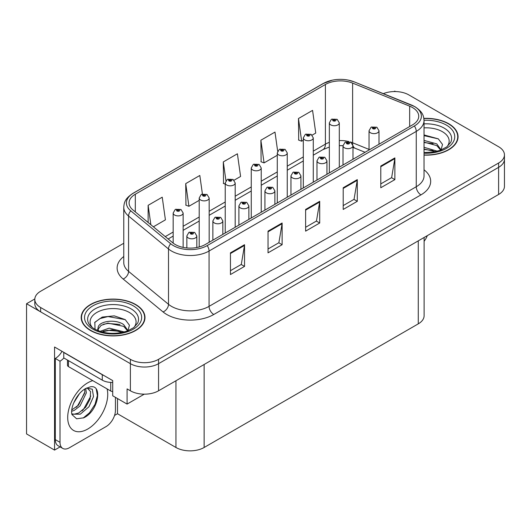 <?xml version="1.0" encoding="UTF-8"?>
<svg xmlns="http://www.w3.org/2000/svg" width="531" height="531" viewBox="0 0 531 531"><rect width="100%" height="100%" fill="white"/><g stroke="black" fill="none" stroke-linecap="round" stroke-linejoin="round"><path stroke-width="0.8" d="M60.103 446.89L54.554 450.089L54.554 347.015L112.711 380.601L112.711 395.787L127.088 404.084L127.088 388.898L130.38 390.796A19.932 11.509 0 0 0 158.563 390.796L498.609 194.472A19.932 11.509 0 0 0 504.45 186.335L504.45 159.214A19.932 11.509 0 0 1 498.609 167.345A19.932 11.509 0 0 0 504.45 159.214L504.45 154.873A19.932 11.509 0 0 0 498.609 146.735L408.877 94.93A19.932 11.509 0 0 0 383.349 93.635M144.273 394.168L127.088 404.084M395.535 91.564L394.785 91.126L394.029 91.564M123.769 243.258L40.641 291.253A19.932 11.509 0 0 0 34.807 299.384A19.932 11.509 0 0 0 40.641 307.522L130.38 359.334A19.932 11.509 0 0 0 158.563 359.334L158.563 363.669L498.609 167.345L158.563 363.669A19.932 11.509 0 0 1 130.38 363.669A19.932 11.509 0 0 0 158.563 363.669L158.563 390.796M54.554 450.089L26.55 433.927L26.55 303.725L130.38 363.669L40.641 311.863A19.932 11.509 0 0 1 34.807 303.725L34.807 299.384M34.82 298.953L26.55 303.725M424.11 237.483L424.11 315.719A19.932 11.509 180 0 1 418.275 323.857L204.136 447.487A19.932 11.509 180 0 1 175.947 447.487L117.504 413.742L117.504 398.555M117.504 413.742L114.55 415.454M424.037 155.125A31.893 18.412 0 0 0 458.061 136.752A31.893 18.412 0 0 0 448.722 123.73A31.893 18.412 0 0 0 423.864 118.386M135.637 304.489A31.893 18.412 0 0 0 100.883 300.493A31.893 18.412 0 0 0 81.197 317.505A31.893 18.412 0 0 0 90.535 330.528A31.893 18.412 0 0 0 125.296 334.517A31.893 18.412 0 0 0 144.983 317.505A31.893 18.412 0 0 0 135.637 304.489M81.528 319.197A31.893 18.412 0 0 0 81.422 319.675M412.494 107.541A21.26 12.273 180 0 1 418.727 116.216A21.26 12.273 180 0 1 412.494 124.898L205.311 244.512A21.26 12.273 180 0 1 172.86 242.873L132.929 209.951A21.26 12.273 180 0 1 129.079 202.908A21.26 12.273 180 0 1 135.312 194.227L325.397 84.482A21.26 12.273 180 0 1 352.624 83.108L409.66 106.16A21.26 12.273 180 0 1 412.494 107.541M414.372 106.452A23.922 13.806 0 0 0 411.18 104.906L354.15 81.847A23.922 13.806 0 0 0 348.402 80.141A23.922 13.806 0 0 0 332.452 80.141A23.922 13.806 0 0 0 323.518 83.4L133.427 193.145A23.922 13.806 0 0 0 130.752 210.827L170.683 243.756A23.922 13.806 0 0 0 207.19 245.601L414.372 125.98A23.922 13.806 0 0 0 414.372 106.452M230.447 252.842L230.447 274.54L244.539 266.403L244.539 244.705L230.447 252.842M230.447 270.691L241.3 264.425L244.486 245.428A5.317 3.067 -120 0 0 244.539 244.705M241.207 264.478L244.539 266.403M268.029 231.144L268.029 252.842L282.127 244.705L282.127 223.007L268.029 231.144M268.029 248.993L278.888 242.727L282.067 223.73A5.317 3.067 -120 0 0 282.127 223.007M278.788 242.78L282.127 244.705M380.787 166.044L380.787 187.748L394.878 179.611L394.878 157.906L380.787 166.044M380.787 183.899L391.639 177.626L394.818 158.63A5.317 3.067 -120 0 0 394.878 157.906M391.546 177.686L394.878 179.611M343.199 187.748L343.199 209.446L357.297 201.309L357.297 179.611L343.199 187.748M343.199 205.597L354.058 199.324L357.237 180.328A5.317 3.067 -120 0 0 357.297 179.611M353.958 199.384L357.297 201.309M305.617 209.446L305.617 231.144L319.708 223.007L319.708 201.309L305.617 209.446M305.617 227.295L316.469 221.029L319.655 202.026A5.317 3.067 -120 0 0 319.708 201.309M316.376 221.082L319.708 223.007M158.563 359.334L498.609 163.01A19.932 11.509 0 0 0 504.45 154.873M153.373 226.81L165.413 219.854L162.227 197.187L148.136 205.324L148.136 222.489M277.667 151.222L274.985 132.086L260.887 140.224L261.119 161.789M312.155 135.133L315.753 133.062L312.567 110.388L298.475 118.526L298.701 140.091M202.411 193.974L199.815 175.482L185.724 183.62L185.95 205.192M234.071 180.215L240.583 176.458L237.397 153.784L223.305 161.922L223.531 183.494M225.23 184.124L223.305 183.407M223.305 161.922L225.94 180.713M260.887 140.224L264.073 162.898L277.282 155.271M264.073 162.898L260.887 161.709M298.475 118.526L301.654 141.2L303.307 140.244M301.654 141.2L298.475 140.005M185.724 183.62L188.903 206.293L199.198 200.346M188.903 206.293L185.724 205.105M148.136 205.324L150.857 224.732M144.757 319.675A31.893 18.412 0 0 0 144.651 319.197M457.835 138.923A31.893 18.412 0 0 0 457.729 138.438M183.142 247.4L183.142 213.024A4.985 2.874 180 0 1 180.062 215.679A4.985 2.874 180 0 1 174.633 215.055A4.985 2.874 180 0 1 173.172 213.024L175.164 209.559A3.319 1.998 57.8 0 1 176.929 209.659A1.659 0.956 0 0 0 176.982 210.986A1.659 0.956 0 0 0 179.332 210.986A1.659 0.956 0 0 0 179.332 209.632A1.659 0.956 0 0 0 177.035 209.599L177.706 210.024A0.664 0.385 180 0 1 178.409 210.661A0.664 0.385 180 0 1 177.666 210.05L176.929 209.659M177.706 210.588L177.706 210.024M177.035 209.599A3.319 1.832 -117.9 0 0 175.482 209.38A3.319 1.832 -117.9 0 0 175.336 209.473M177.666 210.568L177.666 210.05M196.809 247.519L196.809 235.943A4.985 2.874 180 0 1 193.735 238.598A4.985 2.874 180 0 1 188.306 237.974A4.985 2.874 180 0 1 186.846 235.943L188.83 232.485A3.319 1.998 57.8 0 1 190.602 232.578A1.659 0.956 0 0 0 190.656 233.905A1.659 0.956 0 0 0 193.005 233.905A1.659 0.956 0 0 0 193.005 232.551A1.659 0.956 0 0 0 190.709 232.518L191.379 232.943A0.664 0.385 180 0 1 192.083 233.58A0.664 0.385 180 0 1 191.339 232.97L190.602 232.578M191.379 233.514L191.379 232.943M190.709 232.518A3.319 1.832 -117.9 0 0 189.155 232.299A3.319 1.832 -117.9 0 0 189.003 232.392M191.339 233.487L191.339 232.97M209.168 242.289L209.168 197.997A4.985 2.874 180 0 1 206.088 200.652A4.985 2.874 180 0 1 200.658 200.028A4.985 2.874 180 0 1 199.198 197.997L201.189 194.538A3.319 1.998 57.8 0 1 202.961 194.631A1.659 0.956 0 0 0 203.008 195.959A1.659 0.956 0 0 0 205.358 195.959A1.659 0.956 0 0 0 205.358 194.605A1.659 0.956 0 0 0 203.061 194.572L203.738 194.996A0.664 0.385 180 0 1 204.435 195.634A0.664 0.385 180 0 1 203.712 195.554L202.961 194.631M203.738 195.567L203.738 194.996M203.061 194.572A3.319 1.832 -117.9 0 0 201.508 194.353A3.319 1.832 -117.9 0 0 201.362 194.446M203.712 195.554A0.664 0.385 180 0 1 203.692 195.023M235.193 227.261L235.193 182.969A4.985 2.874 180 0 1 232.12 185.624A4.985 2.874 180 0 1 226.691 185A4.985 2.874 180 0 1 225.23 182.969L227.215 179.511A3.319 1.998 57.8 0 1 228.987 179.604A1.659 0.956 0 0 0 229.034 180.932A1.659 0.956 0 0 0 231.383 180.932A1.659 0.956 0 0 0 231.383 179.578A1.659 0.956 0 0 0 229.087 179.551L229.764 179.969A0.664 0.385 180 0 1 230.467 180.606A0.664 0.385 180 0 1 229.744 180.527L229.764 179.969M229.087 179.551A3.319 1.832 -117.9 0 0 227.534 179.325A3.319 1.832 -117.9 0 0 227.387 179.418M229.724 180.513L228.987 179.604M229.744 180.527A0.664 0.385 180 0 1 229.724 179.996M261.219 212.234L261.219 167.942A4.985 2.874 180 0 1 258.146 170.597A4.985 2.874 180 0 1 252.716 169.973A4.985 2.874 180 0 1 251.256 167.942L253.241 164.484A3.319 1.998 57.8 0 1 255.013 164.583A1.659 0.956 0 0 0 255.066 165.904A1.659 0.956 0 0 0 257.416 165.904A1.659 0.956 0 0 0 257.416 164.55A1.659 0.956 0 0 0 255.119 164.524L255.789 164.949A0.664 0.385 180 0 1 256.493 165.586A0.664 0.385 180 0 1 255.769 165.499L255.789 164.949M255.119 164.524A3.319 1.832 -117.9 0 0 253.566 164.298A3.319 1.832 -117.9 0 0 253.42 164.391M255.75 165.486L255.013 164.583M255.769 165.499A0.664 0.385 180 0 1 255.75 164.968M222.841 234.397L222.841 220.916A4.985 2.874 180 0 1 219.761 223.571A4.985 2.874 180 0 1 214.332 222.947A4.985 2.874 180 0 1 212.871 220.916L214.863 217.458A3.319 1.998 57.8 0 1 216.628 217.551A1.659 0.956 0 0 0 216.681 218.878A1.659 0.956 0 0 0 219.031 218.878A1.659 0.956 0 0 0 219.031 217.524A1.659 0.956 0 0 0 216.734 217.498L217.405 217.916A0.664 0.385 180 0 1 218.108 218.553A0.664 0.385 180 0 1 217.385 218.473L216.628 217.551M217.405 218.487L217.405 217.916M216.734 217.498A3.319 1.832 -117.9 0 0 215.181 217.272A3.319 1.832 -117.9 0 0 215.035 217.365M217.385 218.473A0.664 0.385 180 0 1 217.365 217.942M248.866 219.369L248.866 205.889A4.985 2.874 180 0 1 245.787 208.544A4.985 2.874 180 0 1 240.357 207.92A4.985 2.874 180 0 1 238.897 205.889L240.888 202.43A3.319 1.998 57.8 0 1 242.66 202.53A1.659 0.956 0 0 0 242.707 203.851A1.659 0.956 0 0 0 245.056 203.851A1.659 0.956 0 0 0 245.056 202.497A1.659 0.956 0 0 0 242.76 202.47L243.437 202.895A0.664 0.385 180 0 1 244.134 203.532A0.664 0.385 180 0 1 243.41 203.446L242.66 202.53M243.437 203.459L243.437 202.895M242.76 202.47A3.319 1.832 -117.9 0 0 241.207 202.245A3.319 1.832 -117.9 0 0 241.061 202.338M243.41 203.446A0.664 0.385 180 0 1 243.39 202.915M274.892 204.342L274.892 190.861A4.985 2.874 180 0 1 271.819 193.516A4.985 2.874 180 0 1 266.389 192.892A4.985 2.874 180 0 1 264.929 190.861L266.914 187.403A3.319 1.998 57.8 0 1 268.686 187.503A1.659 0.956 0 0 0 268.732 188.824A1.659 0.956 0 0 0 271.082 188.824A1.659 0.956 0 0 0 271.082 187.47A1.659 0.956 0 0 0 268.786 187.443L269.463 187.868A0.664 0.385 180 0 1 270.166 188.505A0.664 0.385 180 0 1 269.423 187.888L268.686 187.503M269.463 188.432L269.463 187.868M268.786 187.443A3.319 1.832 -117.9 0 0 267.232 187.217A3.319 1.832 -117.9 0 0 267.086 187.31M269.423 188.405L269.423 187.888M300.918 189.315L300.918 175.834A4.985 2.874 180 0 1 297.845 178.489A4.985 2.874 180 0 1 292.415 177.865A4.985 2.874 180 0 1 290.955 175.834L292.939 172.376A3.319 1.998 57.8 0 1 294.712 172.475A1.659 0.956 0 0 0 294.765 173.796A1.659 0.956 0 0 0 297.114 173.796A1.659 0.956 0 0 0 297.114 172.442A1.659 0.956 0 0 0 294.818 172.416L295.488 172.84A0.664 0.385 180 0 1 296.192 173.478A0.664 0.385 180 0 1 295.448 172.86L294.712 172.475M295.488 173.405L295.488 172.84M294.818 172.416A3.319 1.832 -117.9 0 0 293.265 172.19A3.319 1.832 -117.9 0 0 293.112 172.283M295.448 173.378L295.448 172.86M427.289 235.651A13.288 7.673 -60 0 1 424.11 241.306M83.692 417.811L76.63 418.8L71.937 414.545L71.625 412.879C71.499 410.178 72.083 407.144 73.371 403.779C75.86 397.832 79.126 393.279 83.155 390.126L85.411 388.612L90.589 386.78C102.961 384.583 98.288 411.419 83.692 417.811M87.184 387.975L90.602 391.639L90.131 399.046L85.637 407.264L78.694 412.992L74.307 414.173L71.751 413.868M71.824 414.207L80.314 414.167L88.942 406.773L93.516 396.591L92.288 389.19L86.553 388.148L85.358 388.665M73.736 402.883L79.451 393.67M71.619 411.339L74.221 410.403L80.028 405.983L86.334 392.874L85.737 388.48M71.738 409.972L78.535 405.12L84.841 392.011L84.694 389.05M115.439 397.361L115.439 410.33A13.288 7.673 -60 0 1 106.041 426.605L69.395 447.759A13.288 7.673 -60 0 1 62.751 448.416L58.052 445.708A13.288 7.673 -60 0 1 55.304 439.622L55.304 358.465A13.288 7.673 120 0 0 62.014 351.33M63.866 357.987A13.288 7.673 -60 0 1 60.003 361.18L55.304 358.465M62.751 448.416A13.288 7.673 -60 0 1 60.003 442.336L60.003 361.18M104.043 375.596A13.288 7.673 180 0 1 102.284 374.74L63.76 352.498A13.288 7.673 0 0 0 63.912 352.425M102.284 374.74L102.284 380.163A13.288 7.673 0 0 0 112.711 382.386M63.76 352.498L63.76 357.921L102.284 380.163M76.198 407.323L77.539 405.91L84.741 392.94M82.119 410.815L83.506 409.355L90.808 396.007M83.175 418.043L89.474 412.799L95.042 404.31L97.392 395.529L96.264 389.276M424.037 127.871A22.992 13.275 180 0 1 442.429 131.708A22.992 13.275 180 0 1 446.963 146.755M440.889 150.505L442.515 144.445L438.301 138.85L424.037 134.94M423.891 118.579A31.561 18.22 180 0 1 448.483 123.869A31.561 18.22 180 0 1 457.729 136.752A31.561 18.22 180 0 1 424.037 154.933M424.037 147.293L437.391 151.202M424.037 149.019L435.427 151.674M424.037 140.403L436.787 143.881L441.122 149.974M424.037 142.129L436.787 145.607L440.703 150.134M424.037 135.631L438.374 138.903M424.037 142.52L433.077 143.709M424.037 149.41L433.09 150.605M92.294 327.508A22.992 13.275 180 0 1 99.861 310.987A22.992 13.275 180 0 1 129.345 312.46A22.992 13.275 180 0 1 133.885 327.508M127.805 331.264L129.431 325.198L125.223 319.609L114.245 315.865L102.251 317.073L94.81 322.29L95.049 328.968M135.405 304.621A31.561 18.22 180 0 1 144.651 317.505A31.561 18.22 180 0 1 125.163 334.338A31.561 18.22 180 0 1 90.774 330.388A31.561 18.22 180 0 1 81.528 317.505A31.561 18.22 180 0 1 101.009 300.672A31.561 18.22 180 0 1 135.405 304.621M99.981 331.39L109.2 328.138L124.314 331.955M101.713 331.915L112.061 329.784L122.349 332.433M97.518 330.474L98.228 327.083A15.021 8.669 0 0 0 98.069 328.357A15.021 8.669 0 0 0 98.766 330.966M98.228 327.083C99.317 321.102 115.745 318.726 123.71 324.64L128.044 330.727M98.135 329.193L101.149 325.357L107.906 323.113L123.71 326.359L127.626 330.886M67.483 360.071L67.483 365.248A3.319 1.918 0 0 0 68.459 366.602L110.74 391.015A3.319 1.918 0 0 0 112.711 391.566M94.644 322.596L99.848 318.613L108.019 316.549L125.296 319.662M103.226 324.308L108.019 323.439L119.999 324.468M103.246 331.191L108.019 330.328L120.006 331.357M287.251 197.207L287.251 152.915A4.985 2.874 180 0 1 284.171 155.57A4.985 2.874 180 0 1 278.742 154.946A4.985 2.874 180 0 1 277.282 152.915L279.273 149.457A3.319 1.998 57.8 0 1 281.038 149.556A1.659 0.956 0 0 0 281.091 150.877A1.659 0.956 0 0 0 283.441 150.877A1.659 0.956 0 0 0 283.441 149.523A1.659 0.956 0 0 0 281.145 149.496L281.815 149.921A0.664 0.385 180 0 1 282.519 150.558A0.664 0.385 180 0 1 281.775 149.941L281.038 149.556M281.815 150.485L281.815 149.921M281.145 149.496A3.319 1.832 -117.9 0 0 279.591 149.271A3.319 1.832 -117.9 0 0 279.445 149.364M281.775 150.459L281.775 149.941M313.277 182.179L313.277 137.887A4.985 2.874 180 0 1 310.197 140.542A4.985 2.874 180 0 1 304.767 139.918A4.985 2.874 180 0 1 303.307 137.887L305.298 134.429A3.319 1.998 57.8 0 1 307.071 134.529A1.659 0.956 0 0 0 307.117 135.85A1.659 0.956 0 0 0 309.467 135.85A1.659 0.956 0 0 0 309.467 134.496A1.659 0.956 0 0 0 307.17 134.469L307.847 134.894A0.664 0.385 180 0 1 308.544 135.531A0.664 0.385 180 0 1 307.821 135.445L307.071 134.529M307.847 135.458L307.847 134.894M307.17 134.469A3.319 1.832 -117.9 0 0 305.617 134.243A3.319 1.832 -117.9 0 0 305.471 134.336M307.821 135.445A0.664 0.385 180 0 1 307.801 134.914M339.302 167.152L339.302 122.86A4.985 2.874 180 0 1 336.229 125.515A4.985 2.874 180 0 1 330.8 124.898A4.985 2.874 180 0 1 329.339 122.86L331.324 119.402A3.319 1.998 57.8 0 1 333.096 119.502A1.659 0.956 0 0 0 333.143 120.829A1.659 0.956 0 0 0 335.492 120.829A1.659 0.956 0 0 0 335.492 119.468A1.659 0.956 0 0 0 333.196 119.442L333.873 119.867A0.664 0.385 180 0 1 334.576 120.504A0.664 0.385 180 0 1 333.833 119.887L333.096 119.502M333.873 120.431L333.873 119.867M333.196 119.442A3.319 1.832 -117.9 0 0 331.643 119.216A3.319 1.832 -117.9 0 0 331.497 119.309M333.833 120.404L333.833 119.887M326.95 174.287L326.95 160.807A4.985 2.874 180 0 1 323.87 163.462A4.985 2.874 180 0 1 318.441 162.844A4.985 2.874 180 0 1 316.98 160.807L318.972 157.349A3.319 1.998 57.8 0 1 320.737 157.448A1.659 0.956 0 0 0 320.79 158.776A1.659 0.956 0 0 0 323.14 158.776A1.659 0.956 0 0 0 323.14 157.415A1.659 0.956 0 0 0 320.843 157.388L321.514 157.813A0.664 0.385 180 0 1 322.217 158.45A0.664 0.385 180 0 1 321.474 157.833L320.737 157.448M321.514 158.377L321.514 157.813M320.843 157.388A3.319 1.832 -117.9 0 0 319.29 157.163A3.319 1.832 -117.9 0 0 319.144 157.256M321.474 158.351L321.474 157.833M352.976 159.26L352.976 145.779A4.985 2.874 180 0 1 349.896 148.441A4.985 2.874 180 0 1 344.466 147.817A4.985 2.874 180 0 1 343.006 145.779L344.997 142.321A3.319 1.998 57.8 0 1 346.77 142.421A1.659 0.956 0 0 0 346.816 143.748A1.659 0.956 0 0 0 349.166 143.748A1.659 0.956 0 0 0 349.166 142.388A1.659 0.956 0 0 0 346.869 142.361L347.546 142.786A0.664 0.385 180 0 1 348.243 143.423A0.664 0.385 180 0 1 347.52 143.337L346.77 142.421M347.546 143.35L347.546 142.786M346.869 142.361A3.319 1.832 -117.9 0 0 345.316 142.135A3.319 1.832 -117.9 0 0 345.17 142.228M347.52 143.337A0.664 0.385 180 0 1 347.5 142.806M379.001 144.233L379.001 130.752A4.985 2.874 180 0 1 375.928 133.414A4.985 2.874 180 0 1 370.499 132.79A4.985 2.874 180 0 1 369.038 130.752L371.023 127.294A3.319 1.998 57.8 0 1 372.795 127.394A1.659 0.956 0 0 0 372.842 128.721A1.659 0.956 0 0 0 375.191 128.721A1.659 0.956 0 0 0 375.191 127.36A1.659 0.956 0 0 0 372.895 127.334L373.572 127.759A0.664 0.385 180 0 1 374.275 128.396A0.664 0.385 180 0 1 373.532 127.785L372.795 127.394M373.572 128.323L373.572 127.759M372.895 127.334A3.319 1.832 -117.9 0 0 371.342 127.108A3.319 1.832 -117.9 0 0 371.196 127.208M373.532 128.303L373.532 127.785M498.609 194.472L498.609 163.01M130.38 390.796L130.38 359.334M204.136 447.487L204.136 364.485M418.275 323.857L418.275 240.855M175.947 447.487L175.947 380.76M424.037 169.807A33.221 19.182 180 0 1 420.95 194.877L213.767 314.498A6.644 3.836 60 0 1 209.068 306.36L416.258 186.739A26.577 15.346 0 0 0 424.037 175.894L424.037 120.557A26.577 15.346 180 0 1 416.258 131.409A6.644 3.836 -120 0 0 414.372 125.98M213.767 314.498A33.221 19.182 180 0 1 166.787 314.498A33.221 19.182 180 0 1 163.063 311.936L123.132 279.007A33.221 19.182 180 0 1 123.769 256.5M171.486 306.36A26.577 15.346 0 0 0 209.068 306.36L209.068 251.024A26.577 15.346 180 0 1 168.506 248.973L128.575 216.051A26.577 15.346 180 0 1 123.769 207.249L123.769 262.579A26.577 15.346 0 0 0 128.575 271.381L168.506 304.309A26.577 15.346 0 0 0 171.486 306.36M411.598 105.078A6.644 3.113 112 0 0 411.386 104.972A6.644 3.113 112 0 0 411.18 104.906M332.452 80.141L323.014 83.613A6.644 3.836 60 0 1 323.518 83.4M133.427 193.145A6.644 3.836 -120 0 0 132.929 193.357C124.772 198.733 124.161 202.63 123.769 207.249M130.752 210.827A6.644 4.447 129.5 0 0 128.575 216.051L128.575 271.381A6.644 4.447 -50.5 0 1 123.132 279.007M354.542 82.013A6.644 3.113 112 0 0 354.35 81.913A6.644 3.113 112 0 0 354.15 81.847M170.683 243.756A6.644 4.447 129.5 0 0 168.506 248.973L168.506 304.309A6.644 4.447 -50.5 0 1 163.063 311.936M207.19 245.601A6.644 3.836 60 0 1 209.068 251.024L416.258 131.409L416.258 186.739A6.644 3.836 60 0 0 420.95 194.877M40.641 307.522L40.641 311.863M135.312 194.227L135.312 211.915M409.66 106.16L409.66 126.537M352.624 83.108L352.624 142.779A21.26 12.273 0 0 0 350.321 141.969M369.038 149.417L352.624 142.779A11.961 5.602 -68 0 0 352.737 144.432M348.801 141.551A21.26 12.273 0 0 0 339.302 140.576M329.339 142.361A21.26 12.273 0 0 0 325.397 144.153L313.277 151.156M325.397 84.482L325.397 144.153A11.961 6.903 60 0 1 322.921 149.629L313.277 155.198M303.307 156.904L287.251 166.176M277.282 171.931L261.219 181.204M251.256 186.958L235.193 196.231M225.23 201.986L209.168 211.258M199.198 217.013L183.142 226.286M173.172 232.04L165.26 236.607M365.069 152.284L355 148.215A11.961 5.602 -68 0 1 352.969 145.547M305.617 210.13L319.655 202.026M343.199 188.432L357.237 180.328M380.787 166.734L394.818 158.63M268.029 231.828L282.067 223.73M230.447 253.533L244.486 245.428M107.083 388.898A28.302 16.342 -60 0 1 87.721 429.041A28.302 16.342 -60 0 1 67.703 417.485A28.302 16.342 -60 0 1 87.721 382.824A28.302 16.342 -60 0 1 92.786 380.647M71.765 413.934A15.014 8.669 120 0 0 74.307 414.173M60.003 442.336L55.304 439.622M424.037 123.869A25.455 14.695 180 0 1 444.168 128.124A25.455 14.695 180 0 1 450.719 142.394L446.757 146.908L440.697 150.134L434.006 151.952L424.037 152.589M424.037 120.305A28.568 16.494 180 0 1 446.372 125.09A28.568 16.494 180 0 1 452.14 143.629A28.568 16.494 180 0 1 424.037 153.2M88.531 323.147A25.455 14.695 180 0 1 100.299 306.56A25.455 14.695 180 0 1 131.091 308.876A25.455 14.695 180 0 1 137.642 323.147L133.679 327.66L127.619 330.893C115.639 334.703 104.62 334.072 94.545 329.008C91.365 327.056 89.361 325.105 88.531 323.147M133.288 305.843A28.568 16.494 180 0 1 133.288 329.167A28.568 16.494 180 0 1 92.885 329.167A28.568 16.494 180 0 1 92.885 305.843A28.568 16.494 180 0 1 133.288 305.843M110.74 391.015L110.74 382.393M68.459 366.602L68.459 360.635M424.037 120.557C423.599 115.99 423.22 112.227 414.877 106.665L354.35 81.913L348.402 80.141M323.014 83.613L132.929 193.357M355 148.215L352.976 147.479M343.013 145.686L339.302 145.627M329.339 147.047L322.921 149.629M303.307 160.953L287.251 170.225M277.282 175.98L261.219 185.253M251.256 191.007L235.193 200.28M225.23 206.035L209.168 215.307M199.198 221.055L183.142 230.335M173.172 236.083L168.148 238.99M183.142 213.024L180.991 209.466L175.482 209.38M173.172 243.125L173.172 213.024M196.809 235.943L194.665 232.386L189.155 232.299M186.846 247.95L186.846 235.943M209.168 197.997L207.017 194.439L201.508 194.353M199.198 246.975L199.198 197.997M235.193 182.969L233.049 179.412L227.534 179.325M225.23 233.016L225.23 182.969M261.219 167.942L259.075 164.384L253.566 164.298M251.256 217.989L251.256 167.942M222.841 220.916L220.69 217.358L215.181 217.272M212.871 240.151L212.871 220.916M248.866 205.889L246.716 202.331L241.207 202.245M238.897 225.124L238.897 205.889M274.892 190.861L272.748 187.304L267.232 187.217M264.929 210.097L264.929 190.861M300.918 175.834L298.774 172.276L293.265 172.19M290.955 195.069L290.955 175.834M86.945 387.922L86.553 388.154M457.729 136.752L457.729 139.401M144.651 317.505L144.651 320.16M81.528 317.505L81.528 320.16M287.251 152.915L285.101 149.357L279.591 149.271M277.282 202.961L277.282 152.915M313.277 137.887L311.126 134.33L305.617 134.243M303.307 187.934L303.307 137.887M339.302 122.86L337.158 119.302L331.643 119.216M329.339 172.907L329.339 122.86M326.95 160.807L324.799 157.249L319.29 157.163M316.98 180.042L316.98 160.807M352.976 145.779L350.825 142.228L345.316 142.135M343.006 165.015L343.006 145.779M379.001 130.752L376.857 127.201L371.342 127.108M369.038 149.988L369.038 130.752"/></g></svg>
